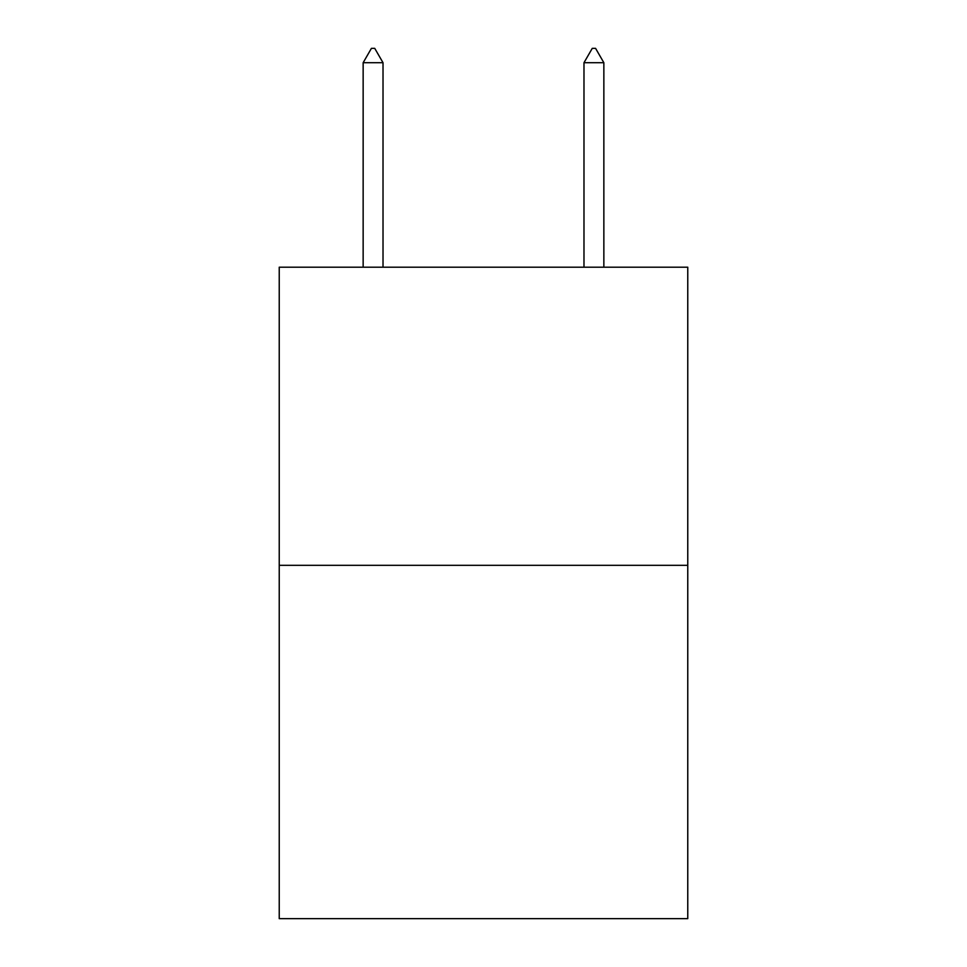 <?xml version="1.0" encoding="UTF-8"?>
<svg xmlns="http://www.w3.org/2000/svg" width="967" height="967" viewBox="0 0 967 967"><rect width="100%" height="100%" fill="white"/><g stroke="black" fill="none" stroke-linecap="round" stroke-linejoin="round"><path stroke-width="1.45" d="M687.767 565.32L687.767 267.194L279.233 267.194L279.233 918.65L687.767 918.65L687.767 565.32L279.233 565.32M383.017 62.71L374.737 48.35L371.425 48.35L363.145 62.71L383.017 62.71L383.017 267.194M363.145 62.71L363.145 267.194M592.263 48.35L595.575 48.35L603.855 62.71L583.983 62.71L592.263 48.35M603.855 267.194L603.855 62.71M583.983 267.194L583.983 62.71"/></g></svg>
